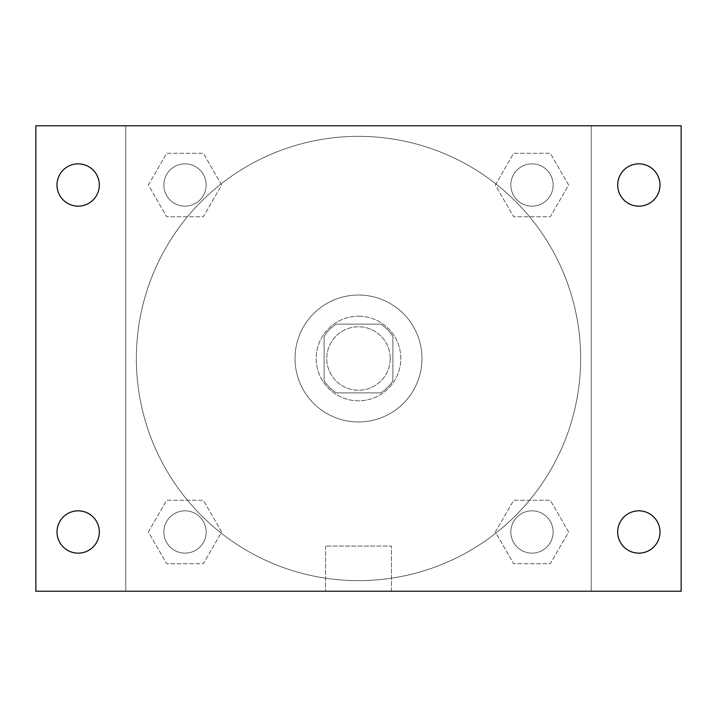 <?xml version="1.0" encoding="UTF-8"?>
<svg xmlns="http://www.w3.org/2000/svg" width="717" height="717" viewBox="0 0 717 717"><rect width="100%" height="100%" fill="white"/><g stroke="black" fill="none" stroke-linecap="round" stroke-linejoin="round"><path stroke-width="0.54" stroke-dasharray="3.58 2.69" d="M390.236 358.5A31.736 31.736 0 0 0 342.636 331.012A31.736 31.736 0 0 0 342.636 385.988A31.736 31.736 0 0 0 390.236 358.5A31.736 31.736 0 0 0 342.636 331.012A31.736 31.736 0 0 0 342.636 385.988A31.736 31.736 0 0 0 390.236 358.5M380.763 392.88L336.237 392.88A40.959 40.959 0 0 1 324.12 380.763L324.12 336.237A40.959 40.959 0 0 1 336.237 324.12L380.763 324.12A40.959 40.959 0 0 1 392.88 336.237L392.88 380.763A40.959 40.959 0 0 1 380.763 392.88L336.237 392.88A40.959 40.959 0 0 1 324.12 380.763L324.12 336.237A40.959 40.959 0 0 1 336.237 324.12L380.763 324.12A40.959 40.959 0 0 1 392.88 336.237L392.88 380.763A40.959 40.959 0 0 1 380.763 392.88M358.5 316.188A42.312 42.312 0 0 1 395.148 379.66A42.312 42.312 0 0 1 321.852 379.66A42.312 42.312 0 0 1 358.5 316.188A42.312 42.312 0 0 0 316.188 358.5A42.312 42.312 0 0 0 358.5 400.812A42.312 42.312 0 0 0 400.812 358.5A42.312 42.312 0 0 0 358.5 316.188M421.972 358.5A63.472 63.472 0 0 0 326.764 303.533A63.472 63.472 0 0 0 326.764 413.467A63.472 63.472 0 0 0 421.972 358.5A63.472 63.472 0 0 0 326.764 303.533A63.472 63.472 0 0 0 326.764 413.467A63.472 63.472 0 0 0 421.972 358.5M148.365 185.013L166.685 153.277L203.332 153.277L221.652 185.013L203.332 216.749L166.685 216.749L148.365 185.013L166.685 153.277L203.332 153.277L221.652 185.013L203.332 216.749L166.685 216.749L148.365 185.013L166.685 153.277L203.332 153.277L221.652 185.013L203.332 216.749L166.685 216.749L148.365 185.013M148.365 531.987L166.685 500.251L203.332 500.251L221.652 531.987L203.332 563.723L166.685 563.723L148.365 531.987L166.685 500.251L203.332 500.251L221.652 531.987L203.332 563.723L166.685 563.723L148.365 531.987L166.685 500.251L203.332 500.251L221.652 531.987L203.332 563.723L166.685 563.723L148.365 531.987M125.771 591.229L125.771 125.771L591.229 125.771L591.229 591.229L125.771 591.229L125.771 125.771L591.229 125.771L591.229 591.229L125.771 591.229L125.771 125.771L591.229 125.771L591.229 591.229L35.85 591.229L35.85 125.771L125.771 125.771L125.771 591.229M495.348 185.013L513.668 153.277L550.315 153.277L568.635 185.013L550.315 216.749L513.668 216.749L495.348 185.013L513.668 153.277L550.315 153.277L568.635 185.013L550.315 216.749L513.668 216.749L495.348 185.013L513.668 153.277L550.315 153.277L568.635 185.013L550.315 216.749L513.668 216.749L495.348 185.013M495.348 531.987L513.668 500.251L550.315 500.251L568.635 531.987L550.315 563.723L513.668 563.723L495.348 531.987L513.668 500.251L550.315 500.251L568.635 531.987L550.315 563.723L513.668 563.723L495.348 531.987L513.668 500.251L550.315 500.251L568.635 531.987L550.315 563.723L513.668 563.723L495.348 531.987M373.046 125.771L343.954 125.78L373.046 125.771M580.653 358.5A222.153 222.153 0 0 0 247.428 166.111A222.153 222.153 0 0 0 247.428 550.889A222.153 222.153 0 0 0 580.653 358.5A222.153 222.153 0 0 0 247.428 166.111A222.153 222.153 0 0 0 247.428 550.889A222.153 222.153 0 0 0 580.653 358.5M206.164 531.987A21.16 21.16 0 0 0 174.428 513.668A21.16 21.16 0 0 0 174.428 550.315A21.16 21.16 0 0 0 206.164 531.987A21.16 21.16 0 0 0 174.428 513.668A21.16 21.16 0 0 0 174.428 550.315A21.16 21.16 0 0 0 206.164 531.987A21.16 21.16 0 0 0 174.428 513.668A21.16 21.16 0 0 0 174.428 550.315A21.16 21.16 0 0 0 206.164 531.987A21.16 21.16 0 0 0 174.428 513.668A21.16 21.16 0 0 0 174.428 550.315A21.16 21.16 0 0 0 206.164 531.987M206.164 185.013A21.16 21.16 0 0 0 174.428 166.685A21.16 21.16 0 0 0 174.428 203.332A21.16 21.16 0 0 0 206.164 185.013A21.16 21.16 0 0 0 174.428 166.685A21.16 21.16 0 0 0 174.428 203.332A21.16 21.16 0 0 0 206.164 185.013A21.16 21.16 0 0 0 174.428 166.685A21.16 21.16 0 0 0 174.428 203.332A21.16 21.16 0 0 0 206.164 185.013A21.16 21.16 0 0 0 174.428 166.685A21.16 21.16 0 0 0 174.428 203.332A21.16 21.16 0 0 0 206.164 185.013M553.148 185.013A21.16 21.16 0 0 0 521.411 166.685A21.16 21.16 0 0 0 521.411 203.332A21.16 21.16 0 0 0 553.148 185.013A21.16 21.16 0 0 0 521.411 166.685A21.16 21.16 0 0 0 521.411 203.332A21.16 21.16 0 0 0 553.148 185.013A21.16 21.16 0 0 0 521.411 166.685A21.16 21.16 0 0 0 521.411 203.332A21.16 21.16 0 0 0 553.148 185.013A21.16 21.16 0 0 0 521.411 166.685A21.16 21.16 0 0 0 521.411 203.332A21.16 21.16 0 0 0 553.148 185.013M510.836 531.987A21.16 21.16 0 0 1 542.572 513.668A21.16 21.16 0 0 1 542.572 550.315A21.16 21.16 0 0 1 510.836 531.987A21.16 21.16 0 0 1 542.572 513.668A21.16 21.16 0 0 1 542.572 550.315A21.16 21.16 0 0 1 510.836 531.987M391.437 591.229L325.563 591.229L391.437 591.229L325.563 591.229L391.437 591.229L391.437 546.04L325.563 546.04L391.437 546.04L325.563 546.04L391.437 546.04L391.437 591.229M125.771 358.5L125.771 343.954L125.78 358.5M591.229 358.5L591.229 343.954L591.22 358.5M591.229 125.771L681.15 125.771L681.15 591.229L591.229 591.229L591.229 125.771M78.162 206.164A21.16 21.16 0 0 0 96.49 174.428A21.16 21.16 0 0 0 59.843 174.428A21.16 21.16 0 0 0 78.162 206.164M78.162 553.148A21.16 21.16 0 0 0 96.49 521.411A21.16 21.16 0 0 0 59.843 521.411A21.16 21.16 0 0 0 78.162 553.148M638.838 206.164A21.16 21.16 0 0 0 657.157 174.428A21.16 21.16 0 0 0 620.51 174.428A21.16 21.16 0 0 0 638.838 206.164M638.838 553.148A21.16 21.16 0 0 0 657.157 521.411A21.16 21.16 0 0 0 620.51 521.411A21.16 21.16 0 0 0 638.838 553.148M553.148 531.987A21.16 21.16 0 0 0 521.411 513.668A21.16 21.16 0 0 0 521.411 550.315A21.16 21.16 0 0 0 553.148 531.987A21.16 21.16 0 0 0 521.411 513.668A21.16 21.16 0 0 0 521.411 550.315A21.16 21.16 0 0 0 553.148 531.987M325.563 546.04L325.563 591.229L325.563 546.04"/><path stroke-width="1.08" d="M35.85 125.771L681.15 125.771L681.15 591.229L35.85 591.229L35.85 125.771M78.162 510.836A21.16 21.16 0 0 1 99.322 531.987A21.16 21.16 0 0 1 78.162 553.148A21.16 21.16 0 0 1 57.01 531.987A21.16 21.16 0 0 1 78.162 510.836M638.838 510.836A21.16 21.16 0 0 1 659.99 531.987A21.16 21.16 0 0 1 638.838 553.148A21.16 21.16 0 0 1 617.678 531.987A21.16 21.16 0 0 1 638.838 510.836M638.838 163.852A21.16 21.16 0 0 1 659.99 185.013A21.16 21.16 0 0 1 638.838 206.164A21.16 21.16 0 0 1 617.678 185.013A21.16 21.16 0 0 1 638.838 163.852M78.162 163.852A21.16 21.16 0 0 1 99.322 185.013A21.16 21.16 0 0 1 78.162 206.164A21.16 21.16 0 0 1 57.01 185.013A21.16 21.16 0 0 1 78.162 163.852"/></g></svg>
